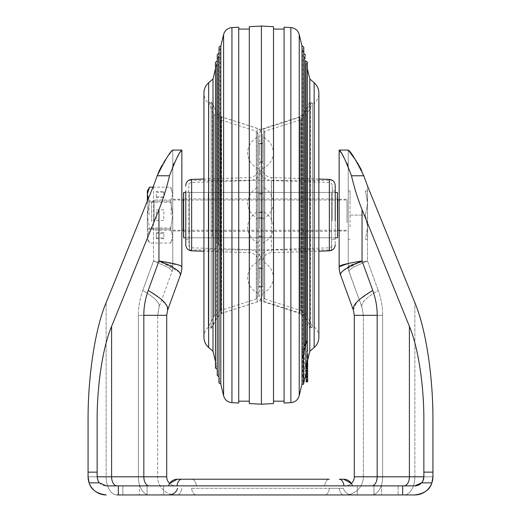 <?xml version="1.0" encoding="UTF-8"?>
<svg xmlns="http://www.w3.org/2000/svg" width="521" height="521" viewBox="0 0 521 521"><rect width="100%" height="100%" fill="white"/><g stroke="black" fill="none" stroke-linecap="round" stroke-linejoin="round"><path stroke-width="0.39" stroke-dasharray="2.6 1.95" d="M348.23 206.954L348.23 231.461L348.23 206.954M348.23 203.021L348.23 239.321L348.23 203.021M350.047 227.221L350.047 203.021L350.047 227.221M151.591 221.432L151.591 202.5L151.591 221.432M154.099 222.688L154.099 199.999L154.099 222.688M350.047 203.021L350.047 190.92L350.047 203.021M367.592 203.021L367.592 227.221L367.592 190.92L367.592 203.021L365.429 215.121L367.592 227.221L367.592 239.321L365.429 239.321L367.592 227.221L367.592 239.321L365.429 239.321L367.592 227.221L365.429 215.121L367.592 203.021L365.429 190.92L367.592 203.021M367.592 190.92L365.429 190.92L367.592 190.92M350.047 190.92L348.23 190.92M350.047 215.121L365.429 215.121L350.047 215.121M350.047 239.321L348.23 239.321M147.436 215.121L147.436 230.249L147.436 215.121M149.52 187.176L147.358 194.164L149.52 201.152L170.608 201.152L172.77 194.164L172.77 215.121L172.77 190.92L172.77 194.164L170.608 187.176L152.992 187.176L147.358 201.06L147.358 239.321L147.358 190.92M149.026 215.121L149.026 202.265L149.026 215.121M171.181 215.121L171.181 202.265L171.181 215.121M148.309 198.709L149.52 201.152L147.358 215.121L147.358 230.249L147.358 215.121L149.52 229.097L170.608 229.097L172.77 236.085L172.77 239.321L172.77 236.085L170.608 243.066L172.77 236.085L170.608 229.097L149.52 229.097L147.358 236.085L149.52 243.066L170.608 243.066L172.77 239.321M172.77 215.121L172.77 236.085L172.77 215.121L172.77 230.249L172.77 215.121L170.608 229.097L172.77 215.121L172.77 231.005L172.77 215.121L170.608 201.152L172.77 215.121M156.28 238.729L156.28 233.434L163.848 233.434L163.848 238.729L156.28 238.729L156.28 233.434M147.358 239.321L149.52 243.066L147.358 236.085L149.52 229.097L147.358 215.121L149.52 201.152L170.608 201.152L172.77 194.164L170.608 187.176L172.77 190.92M156.28 220.416L163.848 220.416L163.848 209.826L156.28 209.826L156.28 220.416L163.848 220.416L163.848 209.826L156.28 209.826L156.28 220.416M156.28 196.808L156.28 191.52L163.848 191.52L163.848 196.808L156.28 196.808L156.28 197.596L156.28 191.52M156.28 232.646L163.848 232.646L163.848 237.941L156.28 237.941M163.848 237.941L163.848 238.729M163.848 232.646L163.848 233.434M156.28 192.301L163.848 192.301L163.848 197.596L156.28 197.596M163.848 197.596L163.848 196.808M163.848 192.301L163.848 191.52M337.641 230.249L337.641 215.121L337.641 230.249L183.359 230.249L183.359 215.121L183.359 237.511M183.359 192.737L183.359 215.121L183.359 199.999L337.641 199.999L337.641 215.121L337.641 192.737M259.595 230.484L259.595 296.11C259.751 298.937 261.151 300.858 263.789 301.867L263.789 128.374L263.789 301.867L299.803 313.447L299.803 116.802L299.803 313.447L304.257 317.263L304.257 112.979L304.257 317.263L309.826 328.406L309.826 101.836L309.826 328.406L312.535 327.051L312.535 103.191L312.535 327.051L306.96 315.908L306.96 114.333L306.96 315.908L300.728 310.568L300.728 119.68L300.728 310.568L264.72 298.989L264.72 131.253L264.72 298.989L262.617 296.11L262.617 134.138L264.72 131.253L300.728 119.68L306.96 114.333L312.535 103.191L309.826 101.836L304.257 112.979L299.803 116.802L263.789 128.374C261.151 129.39 259.751 131.312 259.595 134.138L259.595 199.758M259.595 223.965L259.595 169.358L259.595 223.965M332.196 220.754L332.196 185.977L332.196 220.754M262.617 206.283L262.617 168.511C263.118 173.89 266.049 176.912 271.408 177.583L271.408 252.665L271.408 177.583L318.885 179.068L318.885 251.181L271.408 252.665C266.049 253.33 263.118 256.352 262.617 261.731L262.617 223.965M335.224 209.494L335.224 244.805M259.595 279.276L259.595 268.12L259.595 279.276M262.617 275.72L262.617 286.876L262.617 275.72M259.595 228.953L259.595 217.798L259.595 228.953M262.617 225.398L262.617 236.554L262.617 225.398M259.595 154.529L259.595 143.373L259.595 154.529M262.617 150.966L262.617 162.129L262.617 150.966M259.595 204.851L259.595 193.695L259.595 204.851M262.617 201.295L262.617 212.451L262.617 201.295M335.224 210.53L335.224 239.321L335.224 210.53M332.196 219.712L332.196 190.92L332.196 219.712M262.617 199.758L262.617 230.484M261.405 135.623L261.405 134.138C261.249 131.312 259.849 129.39 257.211 128.374L257.211 301.867L257.211 128.374L221.197 116.802L221.197 313.447L221.197 116.802L216.743 112.979L216.743 317.263L216.743 112.979L211.174 101.836L211.174 328.406L211.174 101.836L208.465 103.191L208.465 193.792M208.465 325L208.465 327.051L211.174 328.406L216.743 317.263L221.197 313.447L257.211 301.867C259.849 300.858 261.249 298.937 261.405 296.11L261.405 294.625M261.405 169.364L261.405 260.878L261.405 169.364M188.804 185.984L188.804 244.258L188.804 185.984M258.383 135.623L258.383 294.625L258.383 134.138L256.28 131.253L256.28 298.989L256.28 131.253L220.272 119.68L220.272 310.568L220.272 119.68L214.04 114.333L214.04 315.908L214.04 114.333L208.465 103.191L208.465 327.051L208.465 103.191C205.515 100.455 204.004 97.069 203.932 93.044M258.383 260.878L258.383 261.731C257.882 256.352 254.951 253.33 249.592 252.665L249.592 177.583L249.592 252.665L203.932 251.233M258.383 294.625L258.383 296.11L256.28 298.989L220.272 310.568L214.04 315.908L208.465 327.051C205.515 329.793 204.004 333.173 203.932 337.198L203.932 179.009L249.592 177.583C254.951 176.912 257.882 173.89 258.383 168.511L258.383 169.364M185.776 244.805L185.776 244.258M188.804 239.321L185.776 239.321L185.776 190.92L185.776 239.321L185.776 190.92L188.804 190.92L188.804 239.321L188.804 190.92M261.405 193.812L261.405 212.392L261.405 193.812M258.383 212.223L258.383 193.636L258.383 212.223M261.405 143.555L261.405 162.135L261.405 143.555M258.383 161.966L258.383 143.379L258.383 161.966M261.405 218.025L261.405 236.606L261.405 218.025M258.383 236.436L258.383 217.85L258.383 236.436M261.405 268.282L261.405 286.863L261.405 268.282M258.383 286.693L258.383 268.107L258.383 286.693M262.617 154.483L262.617 143.685L262.617 154.483M258.383 154.483L258.383 143.685L258.383 154.483M258.383 155.772L258.383 136.88L258.383 155.772M262.617 155.772L262.617 136.88L262.617 155.772M258.383 204.733L258.383 193.942L258.383 204.733M258.383 206.029L258.383 187.13L258.383 206.029M262.617 206.029L262.617 187.13L262.617 206.029M262.617 228.953L262.617 218.156L262.617 228.953M258.383 228.953L258.383 218.156L258.383 228.953M258.383 230.243L258.383 211.35L258.383 230.243M262.617 230.243L262.617 211.35L262.617 230.243M262.617 279.217L262.617 268.419L262.617 279.217M258.383 279.217L258.383 268.419L258.383 279.217M258.383 280.513L258.383 261.614L258.383 280.513M262.617 280.513L262.617 261.614L262.617 280.513M220.116 246.609L220.116 49.143L220.116 246.609M218.364 245.215L218.364 56.502L218.364 245.215M216.612 243.815L216.612 63.855L216.612 243.815M220.813 46.2L220.813 384.042M219.061 184.473L219.061 376.69L219.061 184.473M217.309 185.867L217.309 369.33L217.309 185.867M238.716 179.83L238.716 401.17L238.716 179.83M249.305 179.83L249.305 401.17L249.305 179.83M212.249 236.358L212.249 103.191L212.249 236.358M318.885 337.198C318.813 333.173 317.302 329.793 314.345 327.051L310.568 327.051L305.638 317.191L301.19 313.375L261.405 300.584L221.627 313.375L217.179 317.191L212.249 327.051L208.465 327.051L208.465 103.191L212.249 103.191L217.179 113.05L217.179 317.191L217.179 113.05L221.627 116.867L221.627 313.375L221.627 116.867L261.405 129.664L261.405 300.584L261.405 129.664L301.19 116.867L301.19 313.375L301.19 116.867L305.638 113.05L305.638 317.191L305.638 113.05L310.568 103.191L310.568 327.051L310.568 103.191L314.345 103.191L314.345 327.051L314.345 103.191C317.302 100.455 318.813 97.069 318.885 93.044M213.004 78.99L213.004 351.252M238.716 27.222L238.716 403.02M249.305 403.567L249.305 26.675M261.405 26.05L261.405 404.198M302.701 376.722L302.701 49.143L302.701 350.978L303.756 346.042L303.756 53.559L303.756 371.883L302.701 376.722L303.841 378.441L303.841 47.678L302.701 49.143L303.841 53.539M304.453 369.011L304.453 56.502L304.453 343.606L305.508 341.203L305.508 60.918L305.508 365.208L304.453 369.011L305.593 370.411L305.593 60.898L304.453 56.502L305.593 55.037M303.443 384.387L303.795 378.891L305.586 370.509M307.611 363.866L306.205 363.697L306.205 63.855L306.205 366.387L306.205 363.697L307.344 364.264L307.344 68.629L306.205 63.855L307.344 62.396M301.998 46.2L301.998 384.042M303.756 371.883L305.547 370.75L307.65 364.036L306.205 363.697M305.508 365.208L307.65 364.036L307.65 366.732L306.14 373.082L307.65 372.919L306.14 372.919L307.65 372.99L307.65 377.673L306.14 377.673L307.65 377.627L307.65 366.66L307.65 381.847M306.14 362.987L306.14 350.119L307.65 350.119L307.65 366.732L306.205 366.387L307.65 360.317M284.095 250.419L284.095 29.078L284.095 250.419M273.505 250.419L273.505 29.078L273.505 250.419M309.813 78.99L309.813 351.252M284.095 27.222L284.095 403.02M273.505 403.567L273.505 26.675M303.443 381.379L301.998 381.046L303.795 378.891L303.795 246.954L303.795 378.891M307.65 342.714L306.205 342.434L307.344 341.262M304.453 343.606L305.586 344.824M302.701 350.978L303.795 353.498M306.14 362.994L307.65 362.994L307.65 351.747L306.14 351.747L307.65 352.014L307.65 363.033L306.14 363.033L306.14 352.014L306.14 362.994M306.14 364.387L306.14 353.518L307.65 353.518L307.65 364.387M307.65 350.119L307.65 353.518M307.65 381.372L307.65 366.146L307.65 381.372L306.14 381.372L306.14 366.309L307.65 366.309M306.14 366.309L307.65 366.146M306.14 366.146L306.14 377.888L307.65 377.888M306.14 377.888L306.14 375.335L307.65 375.335M306.14 375.335L306.14 377.113L307.65 377.113M306.14 377.113L306.14 381.268L307.65 381.268M306.14 368.627L306.14 380.682L306.14 368.542L307.65 368.627M306.14 381.001L306.14 367.559L306.14 370.737L306.14 367.709L306.14 368.542L307.65 368.542L307.65 381.483M306.14 366.771L307.65 366.771M306.14 366.66L307.65 366.66M306.14 372.333L307.65 372.333M306.14 375.595L307.65 375.595M306.14 379.607L307.65 379.607M306.14 380.323L307.65 380.323M306.14 379.483L307.65 379.483M306.14 377.237L307.65 377.237M306.14 381.847L306.14 377.438L307.65 377.438L307.65 368.542L306.14 368.542L306.14 374.658L307.65 374.658L306.14 374.397L306.14 373.537L307.65 373.537M307.65 362.349L307.65 365.827L307.65 362.349L306.14 362.349L306.14 364.179L307.65 364.179M306.14 364.179L306.14 365.827L307.65 365.827M306.14 365.827L306.14 363.997L307.65 363.997M306.14 363.997L306.14 362.349M306.14 365.11L306.14 355.765L306.14 361.235L307.65 361.235L307.65 356.677L306.14 356.677L307.65 356.937L307.65 380.61M307.65 365.11L306.14 364.915L307.65 364.817L307.65 355.114L306.14 355.114L306.14 355.765L307.65 355.765L307.65 361.235M306.14 361.235L306.14 360.649L307.65 360.649M306.14 360.649L306.14 356.937L306.14 363.384L307.65 363.384L306.14 363.651L306.14 363.189L307.65 363.189M306.14 363.651L307.65 363.665M306.14 363.189L306.14 364.081L307.65 364.081M306.14 364.081L306.14 370.672L306.14 368.992L307.65 368.992L307.65 361.418L307.65 369.324L306.14 369.324L306.14 370.099L307.65 370.099M307.65 366.224L307.65 368.393L307.65 366.224M306.14 368.393L306.14 366.224L306.14 368.393L307.65 368.393M306.14 370.737L307.65 370.737L306.14 370.731M306.14 367.709L307.65 367.709L306.14 367.696M306.14 374.658L307.65 374.664M306.14 373.537L306.14 373.876L307.65 373.876M306.14 373.876L306.14 381.483M307.65 381.001L307.65 379.132M306.14 379.151L307.65 379.151M306.14 379.535L307.65 379.535M306.14 380.421L306.14 365.521L306.14 377.627L306.14 375.556L307.65 375.537L306.14 375.556L306.14 376.103L307.65 376.103M306.14 376.37L307.65 376.364L306.14 376.37M306.14 367.754L307.65 367.559L306.14 367.754M306.14 363.691L306.14 368.796L307.65 368.516L307.65 362.753L306.14 362.753L307.65 362.883L307.65 368.796L306.14 368.796L306.14 363.691L307.65 363.691M306.14 374.586L306.14 370.249L307.65 370.249L307.65 374.775L307.65 370.249L306.14 370.418L306.14 374.775L307.65 374.775L306.14 374.586M306.14 370.099L306.14 376.449L306.14 371.922L307.65 371.922M306.14 368.992L306.14 361.418L306.14 368.992M306.14 371.922L306.14 365.508L307.65 365.709M307.65 379.223L307.65 365.521L306.14 365.508L307.65 365.521L307.65 373.069M306.14 365.709L306.14 380.61M306.14 369.057L307.65 369.057M306.14 368.94L307.65 368.94M306.14 365.508L306.14 365.983L307.65 365.983L307.65 365.508M306.14 371.499L307.65 371.512M306.14 376.103L306.14 379.132M306.14 370.268L307.65 370.268M306.14 363.918L306.14 365.775L307.65 365.775L307.65 363.918L306.14 363.918M189.41 208.524L189.41 249.911L189.41 208.524M331.59 208.524L331.59 249.911L331.59 208.524M331.59 219.426L331.59 192.431L331.59 219.426M189.41 219.426L189.41 192.431L189.41 219.426M352.124 494.95L168.876 494.95L352.124 494.95A9.078 9.078 0 0 1 343.372 488.294L329.435 488.294L343.372 488.294A9.078 9.078 0 0 0 352.124 494.95L168.876 494.95L352.124 494.95M147.059 494.95L122.858 494.95L147.059 494.95L139.491 494.95L147.059 494.95L147.059 485.872L163.692 485.872L163.692 494.95L163.692 485.872L122.858 485.872L163.692 485.872L147.059 485.872L147.059 494.95M381.509 494.95L357.308 494.95L381.509 494.95L357.308 494.95L381.509 494.95L381.509 485.872L398.142 485.872L398.142 494.95L398.142 485.872L357.308 485.872L381.509 485.872L381.509 494.95M171.858 271.995A15.129 15.129 0 0 0 172.77 266.824A15.129 15.129 0 0 1 171.858 271.995L171.858 271.995A15.129 15.129 0 0 0 172.77 266.824A15.129 15.129 0 0 1 171.858 271.995L159.107 307.038C160.116 302.948 154.665 297.432 142.747 290.484C139.719 299.21 138.26 307.488 138.371 315.316C138.26 307.494 139.719 299.217 142.747 290.484L153.5 260.956C165.952 263.32 172.379 265.241 172.77 266.726A15.129 14.998 -0 0 1 171.904 271.734A15.129 14.998 0 0 0 172.77 266.726L172.77 266.726C172.379 265.241 165.952 263.32 153.5 260.956L167.215 266.986C170.569 269.031 172.132 270.614 171.904 271.734C172.138 270.607 170.562 269.018 167.189 266.967L153.5 260.956L142.747 290.484C154.626 297.426 160.077 302.942 159.107 307.038L157.642 315.316L159.107 307.038M361.893 307.038L363.358 315.316L382.629 315.316L363.358 315.316L363.358 476.8L363.358 315.316L361.893 307.038C360.923 302.942 366.374 297.426 378.253 290.484C381.281 299.21 382.74 307.488 382.629 315.316C382.74 307.494 381.281 299.217 378.253 290.484C366.335 297.432 360.884 302.948 361.893 307.038L363.358 315.316L361.893 307.038L349.142 271.995A15.129 15.129 0 0 1 348.23 266.824L348.23 266.726A15.129 14.998 0 0 0 349.096 271.734A15.129 14.998 -0 0 1 348.23 266.726L348.23 266.824A15.129 15.129 0 0 0 349.142 271.995L349.096 271.734C348.862 270.607 350.438 269.018 353.811 266.967L367.5 260.956C355.048 263.32 348.621 265.241 348.23 266.726C348.621 265.241 355.048 263.32 367.5 260.956L353.785 266.986C350.431 269.031 348.868 270.614 349.096 271.734L361.893 307.038L349.142 271.995A15.129 15.129 0 0 1 348.23 266.824A15.129 15.129 0 0 0 349.142 271.995M179.348 272.157L180.383 275.101A24.2 24.2 0 0 0 181.849 266.824A24.2 24.2 0 0 1 180.383 275.101M167.319 306.524L160.956 299.08L148.211 290.484L158.957 260.956L179.322 272.125M353.29 309.904L356.963 301.946M359.249 299.764L372.789 290.484C375.83 299.269 377.289 307.546 377.165 315.316L377.165 476.8L354.28 476.8A9.078 9.078 0 0 1 345.202 485.872L371.707 485.872L345.202 485.872A9.078 9.078 0 0 0 351.375 483.449A9.078 9.078 0 0 1 345.202 485.872M353.368 310.138L344.186 284.909M339.151 266.824A24.2 24.2 0 0 0 340.617 275.101A24.2 24.2 0 0 1 339.151 266.824L339.151 266.726A24.2 23.999 -0 0 0 340.545 274.736L342.076 271.688M343.3 270.575L362.043 260.956L348.23 263.47M181.849 215.121L181.849 231.005L181.849 215.121M348.23 215.121L348.23 231.005L348.23 215.121M339.151 215.121L339.151 231.005L339.151 215.121M181.849 150.081L181.849 266.726A24.2 23.999 0 0 1 180.455 274.736M339.151 266.726L339.151 150.081M180.207 265.528L158.957 260.956L158.957 209.637C162.93 199.836 166.453 188.55 169.533 175.772L157.218 175.772L153.5 185.932L153.5 260.956L153.5 185.932M166.72 315.316L166.72 476.8L143.835 476.8L143.835 315.316C143.711 307.546 145.17 299.269 148.211 290.484M361.437 169.996L363.782 175.772L351.467 175.772L347.93 165.502M346.901 163.262L343.827 157.407M342.851 155.733L340.871 152.529M339.738 150.823L339.158 150.081M351.467 175.772C354.547 188.55 358.07 199.836 362.043 209.637L409.402 326.374C418.213 347.175 424.081 385.67 423.86 421.202L423.86 476.8A9.078 9.078 0 0 1 414.781 485.872L371.707 485.872L414.781 485.872L421.548 482.85L431.896 482.85L432.931 476.8L432.931 421.202C433.212 376.787 425.878 328.673 414.866 302.668L367.5 185.932L367.5 260.956L378.253 290.484L367.5 260.956L367.5 185.932L363.782 175.772M348.23 150.081L348.23 266.726L348.23 150.081M356.312 160.989L357.289 162.526M172.764 150.081L172.77 266.726L172.77 150.081M181.842 150.081L181.412 150.621M181.021 151.181L178.169 155.701M177.153 157.44L174.105 163.249M173.063 165.515L169.533 175.772M161.868 165.606L163.711 162.526M167.007 157.563L169.345 154.34M170.002 153.461L171.91 151.031M149.293 485.872L106.219 485.872L149.293 485.872A9.078 5.464 -90 0 1 143.835 476.8L97.14 476.8A9.078 9.078 0 0 0 106.219 485.872A9.078 9.078 0 0 1 97.14 476.8L97.14 421.202C96.919 385.67 102.787 347.175 111.598 326.374L158.957 209.637M339.34 479.222L343.704 479.222L339.34 479.222A9.078 4.865 -90 0 1 344.029 485.872L168.55 485.872L344.029 485.872M329.259 479.222A9.078 4.865 -90 0 0 324.57 485.872A9.078 4.865 90 0 1 329.259 479.222L191.741 479.222A9.078 4.865 90 0 1 196.43 485.872A9.078 4.865 90 0 0 191.741 479.222L181.66 479.222A9.078 4.865 90 0 0 176.971 485.872M88.069 421.202L88.069 476.8L88.069 421.202C87.789 376.787 95.122 328.673 106.134 302.668L106.134 476.8L157.642 476.8L157.642 315.316L157.642 476.8L138.371 476.8L138.371 315.316L157.642 315.316L138.371 315.316L138.371 476.8L106.134 476.8L106.134 302.668M175.798 485.872A9.078 9.078 0 0 1 166.72 476.8A9.078 9.078 0 0 0 175.798 485.872A9.078 9.078 0 0 1 169.625 483.449L168.55 485.872M403.944 485.872A9.078 5.464 -90 0 0 409.402 476.8L423.86 476.8C423.072 480.72 422.303 482.739 421.548 482.85L431.896 482.85A18.15 18.15 0 0 0 432.033 482.439A18.15 18.15 0 0 1 431.896 482.85A18.15 18.15 0 0 0 432.033 482.439M432.756 479.333A18.15 18.15 0 0 0 432.931 476.8L432.931 472.143L423.86 472.143M432.931 476.8L414.866 476.8L432.931 476.8L432.931 421.202M421.548 482.85L431.896 482.85C429.929 489.649 424.224 493.68 414.781 494.95L402.681 494.95L402.681 485.872L414.781 485.872M97.14 476.8C97.928 480.72 98.697 482.739 99.452 482.85L89.104 482.85L99.452 482.85L89.104 482.85L88.069 476.8L88.069 472.143L97.14 472.143M99.452 482.85L106.219 485.872L402.681 485.872M191.565 488.294L339.164 488.294L191.565 488.294A9.078 4.865 90 0 0 196.254 494.95A9.078 4.865 90 0 1 191.565 488.294M117.056 494.95A18.15 10.921 -90 0 1 106.134 476.8L88.069 476.8L106.134 476.8A18.15 10.921 90 0 0 117.056 494.95L402.681 494.95M403.944 494.95A18.15 10.921 90 0 0 414.866 476.8L382.629 476.8L382.629 315.316L382.629 476.8L414.866 476.8A18.15 10.921 -90 0 1 403.944 494.95L345.202 494.95A18.15 18.15 0 0 0 363.358 476.8L382.629 476.8L363.358 476.8L363.358 315.316L363.358 476.8A18.15 18.15 0 0 1 345.202 494.95L414.781 494.95M175.798 494.95A18.15 18.15 0 0 1 157.642 476.8A18.15 18.15 0 0 0 175.798 494.95L149.293 494.95L175.798 494.95A18.15 18.15 0 0 1 157.642 476.8M106.219 494.95C96.776 493.68 91.071 489.649 89.104 482.85M139.491 494.95L122.858 494.95L139.491 494.95L139.491 485.872L139.491 494.95M347.019 222.688L347.019 199.999L347.019 222.688M337.341 192.431L337.341 237.81M183.659 237.81L183.659 192.431M271.317 221.672L271.317 180.605L271.317 221.672M329.265 221.327L329.265 182.415L329.265 221.327M329.363 179.393L329.363 250.848M249.683 181.236L249.683 249.637L249.683 181.236M191.735 183.014L191.735 247.827L191.735 183.014M191.637 250.848L191.637 179.393M219.022 47.326L219.022 246.954L219.022 47.326M217.264 54.685L217.264 245.56L217.264 54.685M215.512 62.045L215.512 244.16L215.512 62.045M208.66 82.728L208.66 347.52M223.594 34.536L223.594 395.713M231.949 27.574L231.949 402.668M303.795 47.326L303.795 246.954L303.795 47.326M305.547 245.56L305.547 54.685L305.547 245.56M307.299 244.16L307.299 62.045L307.299 244.16M314.15 82.728L314.15 347.52M299.223 34.536L299.223 395.713M290.861 27.574L290.861 402.668M219.022 246.954L219.022 382.915L219.022 246.954M215.512 244.16L215.512 368.204L215.512 244.16M306.14 376.449L307.65 376.449M306.14 357.829L307.65 357.829M306.14 361.672L307.65 361.672M306.14 373.603L307.65 373.603M329.435 488.294A9.078 4.865 90 0 1 324.746 494.95A9.078 4.865 90 0 0 329.435 488.294M339.164 488.294A9.078 4.865 90 0 0 343.853 494.95A9.078 4.865 90 0 1 339.164 488.294M362.043 209.637L362.043 260.956L372.789 290.484M354.28 315.316L377.165 315.316M143.835 315.316L157.642 315.316M371.707 485.872A9.078 5.464 -90 0 0 377.165 476.8L409.402 476.8L409.402 326.374M117.056 485.872A9.078 5.464 -90 0 1 111.598 476.8L111.598 326.374M414.866 476.8L414.866 302.668L414.866 476.8M118.319 485.872L118.319 494.95M371.707 494.95A18.15 10.921 -90 0 0 382.629 476.8A18.15 10.921 90 0 1 371.707 494.95M345.202 494.95A18.15 18.15 0 0 0 363.358 476.8M149.293 494.95A18.15 10.921 90 0 1 138.371 476.8A18.15 10.921 -90 0 0 149.293 494.95M373.941 485.872L373.941 494.95L373.941 485.872M181.836 488.294A9.078 4.865 90 0 1 177.147 494.95A9.078 4.865 90 0 0 181.836 488.294M339.151 199.999L347.019 199.999L348.23 198.788M151.591 227.742L154.099 230.249L181.849 230.249M339.151 230.249L347.019 230.249L348.23 231.461M151.591 202.5L154.099 199.999L181.849 199.999M147.358 199.999L149.026 202.265L171.181 202.265L172.77 199.999M147.358 230.249L149.026 227.977L171.181 227.977L172.77 230.249M183.359 231.304L337.641 231.304M337.641 198.937L183.359 198.937M335.224 237.81L185.776 237.81M335.224 192.431L185.776 192.431M332.196 185.443C332.027 183.653 331.05 182.643 329.265 182.415L271.317 180.605C264.167 179.719 260.259 175.688 259.595 168.511M259.595 261.731C260.259 254.561 264.167 250.529 271.317 249.637L329.265 247.827C331.05 247.605 332.027 246.596 332.196 244.805M262.617 268.12L259.595 268.12M262.617 217.798L259.595 217.798M262.617 143.373L259.595 143.373M262.617 193.695L259.595 193.695M332.196 190.92L335.224 190.92M262.617 286.876L259.595 286.876M262.617 236.554L259.595 236.554M262.617 162.129L259.595 162.129M262.617 212.451L259.595 212.451M332.196 239.321L335.224 239.321M188.804 244.805C188.973 246.596 189.95 247.605 191.735 247.827L249.683 249.637C256.833 250.529 260.741 254.561 261.405 261.731M261.405 168.511C260.741 175.688 256.833 179.719 249.683 180.605L191.735 182.415C189.95 182.643 188.973 183.653 188.804 185.443M258.383 212.392L261.405 212.392M258.383 162.135L261.405 162.135M258.383 236.606L261.405 236.606M258.383 286.863L261.405 286.863M258.383 193.636L261.405 193.636M258.383 143.379L261.405 143.379M258.383 217.85L261.405 217.85M258.383 268.107L261.405 268.107M262.617 161.836L258.383 161.836M258.383 168.641C251.721 165.424 248.094 160.129 247.495 152.757C248.094 145.385 251.721 140.09 258.383 136.88M262.617 143.685L258.383 143.685M262.617 168.641C269.266 165.417 272.893 160.123 273.492 152.757C272.893 145.392 269.266 140.097 262.617 136.88M262.617 212.093L258.383 212.093M258.383 218.898C251.721 215.681 248.094 210.386 247.495 203.014C248.094 195.642 251.721 190.347 258.383 187.13M262.617 193.942L258.383 193.942M262.617 218.898C269.266 215.674 272.893 210.38 273.492 203.014C272.893 195.649 269.266 190.354 262.617 187.13M262.617 236.306L258.383 236.306M258.383 243.112C251.721 239.894 248.094 234.6 247.495 227.228C248.094 219.862 251.721 214.567 258.383 211.35M262.617 218.156L258.383 218.156M262.617 243.112C269.266 239.888 272.893 234.6 273.492 227.228C272.893 219.862 269.266 214.567 262.617 211.35M262.617 286.576L258.383 286.576M258.383 293.382C251.721 290.164 248.094 284.87 247.495 277.498C248.094 270.125 251.721 264.831 258.383 261.614M262.617 268.419L258.383 268.419M262.617 293.382C269.266 290.158 272.893 284.863 273.492 277.498C272.893 270.132 269.266 264.837 262.617 261.614M218.976 376.703L220.116 381.098L218.976 382.564L218.976 47.678L220.116 49.143L218.976 53.539M217.224 369.343L218.364 373.746L217.224 375.211L217.224 55.037L218.364 56.502L217.224 60.898M215.473 361.62L216.612 366.387L215.473 367.852L215.473 62.396L216.612 63.855L215.473 68.629M306.14 363.306L307.65 363.306M306.14 366.178L307.65 366.178M306.14 370.131L307.65 370.131M306.14 374.879L307.65 374.879M306.14 361.203L307.65 361.203M306.14 368.914L307.65 368.914M306.14 365.442L307.65 365.442M189.41 249.911L331.59 249.911M189.41 192.431L331.59 192.431M189.41 237.81L331.59 237.81M189.41 180.331L331.59 180.331M172.77 199.243L181.849 199.243M339.151 199.243L348.23 199.243M339.151 231.005L348.23 231.005M172.77 231.005L181.849 231.005M352.45 485.872L351.375 483.449M122.858 485.872L122.858 494.95L122.858 485.872M357.308 485.872L357.308 494.95L357.308 485.872M177.628 488.294C176.196 492.469 173.285 494.69 168.876 494.95"/><path stroke-width="0.78" d="M148.309 198.709L147.358 194.164L147.358 201.06L106.134 302.668L153.5 185.932L152.992 187.176L149.52 187.176L147.358 194.164L147.358 190.92L149.52 187.176M337.641 237.511L337.341 192.431L337.641 237.511L337.641 198.937L337.641 199.999L339.151 199.999M185.776 192.431L183.659 192.431L183.659 237.81L183.359 215.121L183.359 231.304L183.359 230.249L181.849 230.249M181.849 199.999L183.359 199.999L183.359 198.937L183.359 215.121L183.659 192.431M335.224 220.754L335.224 185.443C334.886 181.855 332.932 179.843 329.363 179.393L318.885 179.068L318.885 93.044L318.885 337.198C318.806 341.327 317.23 344.765 314.15 347.52L314.15 82.728L309.813 78.99L307.344 68.629L307.299 62.045L307.299 186.082L307.299 62.045L305.508 60.918M185.776 190.92L185.776 244.805C186.114 248.387 188.068 250.406 191.637 250.848L203.932 251.233M185.776 244.258L185.776 239.321M208.465 193.792L208.465 325M185.776 185.984L185.776 185.443C186.114 181.855 188.068 179.843 191.637 179.393L191.637 250.848M220.813 46.2C220.637 45.763 220.038 46.141 219.022 47.326L218.976 382.564L219.022 47.326L219.022 382.915L220.813 384.042L220.813 46.2L223.594 34.536C224.844 30.368 227.631 28.049 231.949 27.574L238.716 27.222L238.716 403.02L231.949 402.668L231.949 27.574M203.932 93.051L203.932 93.044C204.011 88.915 205.587 85.477 208.66 82.728L208.66 347.52L213.004 351.252L213.004 78.99L215.473 68.629M249.305 26.675L249.305 403.567L261.405 404.198L261.405 26.05L249.305 26.675M307.65 350.119L307.299 341.242L305.547 345.026L303.795 353.498L301.998 357.295L301.998 46.2L299.223 34.536C297.973 30.368 295.186 28.049 290.861 27.574L284.095 27.222L284.095 403.02L290.861 402.668L290.861 27.574M305.593 60.898L305.593 344.739L303.756 346.042M307.312 341.242L305.508 341.203M301.998 46.2C302.18 45.763 302.779 46.141 303.795 47.326L303.841 352.919L303.443 357.575L303.443 384.387L306.14 373.082M314.15 347.52L309.813 351.252L309.813 78.99M261.405 26.05L273.505 26.675L273.505 403.567L261.405 404.198M299.223 34.536L299.223 395.713L301.998 384.042L301.998 357.295L303.443 357.575M307.65 362.987L306.14 362.987L306.14 364.908L306.14 364.387L307.65 364.387L307.65 364.908L307.65 353.518M307.65 381.483L307.65 381.847L306.14 381.847L306.14 381.483L307.65 381.483L307.65 365.11L306.14 365.11L306.14 366.224L307.65 366.224M307.65 379.223L306.14 379.223L306.14 370.672L307.65 370.672M306.14 370.672L306.14 367.943L307.65 367.943M306.14 367.943L306.14 366.224M306.14 381.483L306.14 381.001L307.65 381.001M306.14 381.001L306.14 380.61L307.65 380.61M306.14 380.61L307.65 380.421M306.14 379.132L307.65 379.132M181.849 266.824L181.849 266.726A24.2 23.999 0 0 1 180.455 274.736L180.383 275.101A24.2 24.2 0 0 0 181.849 266.824A24.2 24.2 0 0 1 180.383 275.101L167.632 310.138L180.383 275.101L167.632 310.138L167.319 306.524M344.186 284.909L353.29 309.904M356.963 301.946L359.249 299.764M340.617 275.101L340.545 274.73L340.617 275.101A24.2 24.2 0 0 1 339.151 266.824A24.2 24.2 0 0 0 340.617 275.101L353.368 310.138L354.28 315.316L353.368 310.138C352.17 305.286 358.643 298.735 372.789 290.484L362.043 260.956C347.514 266.811 340.35 271.408 340.545 274.736A24.2 23.999 -0 0 1 339.151 266.726L339.151 266.824M342.076 271.688L343.3 270.575M348.23 263.47L339.151 266.726C339.295 265.326 346.921 263.405 362.043 260.956L362.043 209.637C358.07 199.836 354.547 188.55 351.467 175.772L363.782 175.772C355.96 160.012 350.776 151.448 348.236 150.081L356.312 160.989M339.151 150.081L339.151 266.726M180.455 274.736C180.605 271.376 173.434 266.785 158.957 260.956C174.027 263.392 181.653 265.313 181.849 266.726L181.849 150.081L172.764 150.081C170.23 151.435 165.053 159.999 157.218 175.772L159.348 170.458M181.849 266.726L180.207 265.528M354.28 476.8A9.078 9.078 0 0 1 351.375 483.449A9.078 9.078 0 0 0 354.28 476.8L354.28 315.316L354.28 476.8L377.165 476.8L377.165 315.316C377.289 307.546 375.83 299.269 372.789 290.484M167.632 310.138L167.632 310.138C168.784 305.28 162.311 298.728 148.211 290.484C145.17 299.269 143.711 307.546 143.835 315.316L143.835 476.8L166.72 476.8L166.72 315.316L167.632 310.138L166.72 315.316L143.835 315.316M347.93 165.502L346.901 163.262M343.827 157.407L342.851 155.733M340.871 152.529L339.738 150.823M339.158 150.081L348.23 150.081L339.158 150.081C341.327 151.279 345.43 159.843 351.467 175.772M357.289 162.526L361.437 169.996M153.5 185.932L157.218 175.772L169.533 175.772C175.57 159.836 179.673 151.272 181.842 150.081L181.849 150.081M169.533 175.772C166.453 188.55 162.93 199.836 158.957 209.637L111.598 326.374C102.787 347.175 96.919 385.67 97.14 421.202L97.14 476.8C97.928 480.72 98.697 482.739 99.452 482.85L89.104 482.85L88.069 476.8L88.069 421.202C87.789 376.787 95.122 328.673 106.134 302.668M171.91 151.031L172.764 150.081L181.842 150.081M181.412 150.621L181.021 151.181M178.169 155.701L177.153 157.44M174.105 163.249L173.063 165.515M159.387 170.367L161.868 165.606M163.711 162.526L164.408 161.419M164.538 161.217L167.007 157.563M169.345 154.34L170.002 153.461M371.707 485.872A9.078 5.464 90 0 0 377.165 476.8L423.86 476.8C423.072 480.72 422.303 482.739 421.548 482.85L414.781 485.872A9.078 9.078 0 0 0 423.86 476.8L423.86 421.202C424.081 385.67 418.213 347.175 409.402 326.374L362.043 209.637M329.259 479.222L177.296 479.222L169.625 483.449A9.078 9.078 0 0 1 166.72 476.8M351.375 483.449L343.704 479.222L339.34 479.222A9.078 4.865 90 0 1 344.029 485.872M363.782 175.772L367.5 185.932L414.866 302.668C425.878 328.673 433.212 376.787 432.931 421.202L432.931 472.143L432.931 421.202M423.86 472.143L432.931 472.143L432.931 476.8L431.896 482.85L421.548 482.85M414.781 485.872L106.219 485.872L99.452 482.85M97.14 472.143L88.069 472.143L88.069 421.202M117.056 494.95L414.781 494.95A18.15 18.15 0 0 0 431.896 482.85C429.929 489.649 424.224 493.68 414.781 494.95A18.15 18.15 0 0 0 431.896 482.85A18.15 18.15 0 0 1 414.781 494.95L403.944 494.95M432.033 482.439A18.15 18.15 0 0 0 432.931 476.8A18.15 18.15 0 0 1 432.033 482.439A18.15 18.15 0 0 0 432.756 479.333M88.069 476.8A18.15 18.15 0 0 0 106.219 494.95A18.15 18.15 0 0 1 88.069 476.8A18.15 18.15 0 0 0 106.219 494.95C96.776 493.68 91.071 489.649 89.104 482.85M318.885 337.198L318.885 251.181L329.363 250.848L329.363 179.393M217.264 375.563L217.264 54.685L217.264 375.563L219.061 376.69M215.512 186.082L215.512 368.204L215.512 186.082M220.813 384.042L223.594 395.713L223.594 34.536M305.547 184.688L305.547 345.026L305.547 184.688M303.795 183.294L303.795 353.498L303.795 183.294M307.299 186.082L307.299 341.242L307.299 186.082M377.165 315.316L354.28 315.316M158.957 209.637L158.957 260.956L148.211 290.484M157.642 315.316L166.72 315.316M403.944 485.872A9.078 5.464 90 0 0 409.402 476.8L409.402 326.374M97.14 476.8L111.598 476.8L111.598 326.374M117.056 485.872A9.078 5.464 90 0 1 111.598 476.8L143.835 476.8A9.078 5.464 90 0 0 149.293 485.872M363.795 315.316L363.358 315.316M181.66 479.222A9.078 4.865 90 0 0 176.971 485.872M402.681 494.95L402.681 485.872M118.319 494.95L118.319 485.872M337.641 230.249L339.151 230.249M337.341 237.81L335.224 237.81M185.776 237.81L183.659 237.81M337.341 192.431L335.224 192.431M329.363 250.848C332.932 250.406 334.886 248.387 335.224 244.805M191.637 179.393L203.932 179.009L203.932 93.044L203.932 337.198C204.011 341.327 205.587 344.765 208.66 347.52M219.061 53.559C218.918 53.077 218.319 53.455 217.264 54.685L217.264 375.556M217.309 60.918L215.473 62.396L215.473 367.852L217.309 369.33M238.716 29.078L249.305 29.078M208.66 82.728L213.004 78.99M303.756 53.559L305.593 55.037M307.344 341.262L307.344 62.396M284.095 401.17L273.505 401.17M299.223 395.713C297.973 399.874 295.186 402.199 290.861 402.668M309.813 351.252L307.65 360.317M314.15 82.728C317.23 85.477 318.806 88.915 318.885 93.044M284.095 29.078L273.505 29.078M213.004 351.252L215.473 361.62M223.594 395.713C224.844 399.874 227.631 402.199 231.949 402.668M238.716 401.17L249.305 401.17M301.998 384.042L303.443 384.387M306.14 364.908L307.65 364.908M306.14 376.449L307.65 376.449M168.55 485.872C169.976 481.704 172.894 479.483 177.296 479.222M352.45 485.872C351.024 481.704 348.106 479.483 343.704 479.222M177.628 488.294C176.196 492.469 173.285 494.69 168.876 494.95"/></g></svg>

